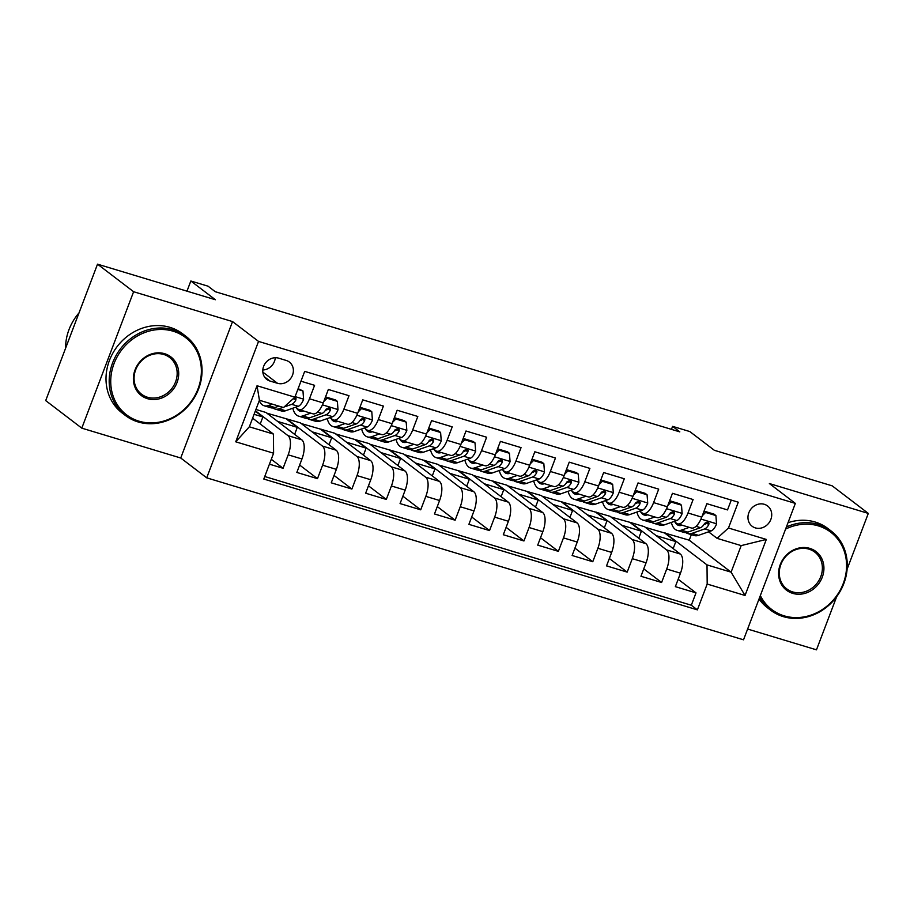 <?xml version="1.0" encoding="UTF-8"?>
<svg xmlns="http://www.w3.org/2000/svg" width="914" height="914" viewBox="0 0 914 914"><rect width="100%" height="100%" fill="white"/><g stroke="black" fill="none" stroke-linecap="round" stroke-linejoin="round"><path stroke-width="1.37" d="M764.321 504.3A12.75 11.356 127.4 0 0 749.697 510.926A12.75 11.356 127.4 0 0 752.108 526.236A12.75 11.356 127.4 0 0 755.364 527.904A12.75 11.356 127.4 0 0 769.988 521.277A12.75 11.356 127.4 0 0 767.577 505.968A12.75 11.356 127.4 0 0 764.321 504.3M747.618 629.049L816.476 649.831L836.676 596.671M206.713 477.839L743.528 639.811L795.351 503.397L258.536 341.413L206.713 477.839L180.732 458.005L232.544 321.579L133.615 291.726L81.792 428.152L180.732 458.005M81.792 428.152L45.7 400.595L97.524 264.169L215.384 299.735L190.832 280.998L186.97 291.166M847.107 569.193L868.3 513.405L832.208 485.848L714.348 450.294L689.807 431.557L672.601 426.358L671.459 429.352M133.615 291.726L97.524 264.169M731.257 500.084L727.521 509.921L706.876 503.694L701.758 517.153L688.002 512.994A15.949 6.889 106.8 0 1 677.617 523.848A15.949 6.889 106.8 0 1 676.623 523.334L674.144 521.448M688.002 512.994L693.109 499.535L672.464 493.309L667.346 506.767L653.59 502.609A15.949 6.889 106.8 0 1 643.205 513.462A15.949 6.889 106.8 0 1 642.211 512.948L639.731 511.063M653.59 502.609L658.697 489.15L638.052 482.923L632.934 496.382L619.178 492.223A15.949 6.889 106.8 0 1 608.793 503.088A15.949 6.889 106.8 0 1 607.799 502.563L605.319 500.678M619.178 492.223L624.285 478.765L603.64 472.538L598.521 485.997L584.766 481.849A15.949 6.889 106.8 0 1 574.38 492.703A15.949 6.889 106.8 0 1 573.386 492.189L570.907 490.292M584.766 481.849L589.873 468.391L569.228 462.153L564.121 475.611L550.354 471.464A15.949 6.889 106.8 0 1 539.968 482.318A15.949 6.889 106.8 0 1 538.974 481.804L536.495 479.919M550.354 471.464L555.461 458.005L534.816 451.779L529.709 465.237L515.942 461.079A15.949 6.889 106.8 0 1 505.556 471.932A15.949 6.889 106.8 0 1 504.562 471.418L502.083 469.533M515.942 461.079L521.049 447.62L500.404 441.393L495.297 454.852L481.529 450.693A15.949 6.889 106.8 0 1 471.144 461.547A15.949 6.889 106.8 0 1 470.15 461.033L467.671 459.148M481.529 450.693L486.636 437.235L465.991 431.008L460.885 444.467L447.117 440.308A15.949 6.889 106.8 0 1 436.732 451.173A15.949 6.889 106.8 0 1 435.738 450.648L433.27 448.763M447.117 440.308L452.224 426.849L431.579 420.623L426.472 434.081L412.705 429.934A15.949 6.889 106.8 0 1 402.32 440.788A15.949 6.889 106.8 0 1 401.326 440.274L398.858 438.377M412.705 429.934L417.812 416.476L397.167 410.237L392.06 423.696L378.293 419.549A15.949 6.889 106.8 0 1 367.908 430.403A15.949 6.889 106.8 0 1 366.914 429.888L364.446 428.003M378.293 419.549L383.412 406.09L362.755 399.864L357.648 413.322L343.881 409.164A15.949 6.889 106.8 0 1 333.507 420.017A15.949 6.889 106.8 0 1 332.502 419.503L330.034 417.618M343.881 409.164L348.999 395.705L328.343 389.478L323.236 402.937A15.949 6.889 106.8 0 1 312.851 413.791L299.095 409.632A15.949 6.889 106.8 0 1 298.09 409.118L295.622 407.233M269.436 464.175L283.066 468.288L271.298 459.296M255.92 409.461L265.963 412.488L301.769 439.817A15.949 6.889 106.8 0 1 301.951 458.977L296.833 472.435L317.478 478.662L299.643 465.043M266.854 413.162L300.375 422.874L336.181 450.202A15.949 6.889 -73.2 0 1 336.363 469.362L331.245 482.821L351.89 489.047L334.056 475.429M301.266 423.548L334.787 433.259L370.593 460.587A15.949 6.889 -73.2 0 1 370.764 479.747L365.657 493.206L386.302 499.432L368.468 485.814M335.678 433.933L369.199 443.633L405.005 470.973A15.949 6.889 -73.2 0 1 405.176 490.133L400.069 503.58L420.714 509.818L402.88 496.199M370.09 444.318L403.611 454.018L439.417 481.358A15.949 6.889 -73.2 0 1 439.588 500.506L434.481 513.965L455.126 520.203L437.292 506.584M404.502 454.704L438.023 464.403L473.829 491.732A15.949 6.889 -73.2 0 1 474 510.892L468.893 524.35L489.538 530.577L471.693 516.958M438.914 465.077L472.435 474.789L508.241 502.117A15.949 6.889 -73.2 0 1 508.413 521.277L503.306 534.736L523.951 540.962L506.105 527.344M473.326 475.463L506.847 485.174L542.653 512.503A15.949 6.889 -73.2 0 1 542.825 531.662L537.718 545.121L558.363 551.348L540.517 537.729M507.738 485.848L541.259 495.548L577.065 522.888A15.949 6.889 -73.2 0 1 577.237 542.048L572.13 555.495L592.775 561.733L574.929 548.114M542.151 496.233L575.671 505.933L611.477 533.273A15.949 6.889 -73.2 0 1 611.649 552.422L606.542 565.88L627.187 572.118L609.341 558.5M576.563 506.619L610.084 516.319L645.89 543.647A15.949 6.889 -73.2 0 1 646.061 562.807L640.954 576.266L661.599 582.492L643.753 568.874M190.832 280.998L208.038 286.185L215.258 291.703L679.81 431.876L672.601 426.358M269.961 381.024L277.525 383.309A12.362 11.002 127.4 0 0 291.703 376.888A12.362 11.002 127.4 0 0 289.361 362.058A12.362 11.002 127.4 0 0 286.208 360.447L278.644 358.162A12.362 11.002 127.4 0 0 264.466 364.583A12.362 11.002 127.4 0 0 266.797 379.413A12.362 11.002 127.4 0 0 269.961 381.024L264.42 376.797M717.09 538.346L728.469 528.006L738.272 502.197L304.693 371.37L294.891 397.179L283.511 407.518L259.427 400.252L249.339 426.804L273.423 434.07L273.594 453.218L263.792 479.039L697.382 609.855L707.185 584.046L707.013 564.898L731.097 572.164L741.185 545.612L717.09 538.346L708.556 531.834M728.469 528.006L766.32 539.431L745.036 595.471L707.185 584.046M273.594 453.218L235.743 441.805L257.04 385.754L294.891 397.179M610.975 517.004L630.729 522.545L666.534 549.885A15.949 6.889 106.8 0 1 666.706 569.034L661.599 582.492M630.729 522.545L644.496 526.704L680.302 554.033L666.534 549.885M596.316 512.171L632.122 539.5A15.949 6.889 106.8 0 1 632.294 558.66L627.187 572.118M561.904 501.786L597.71 529.115A15.949 6.889 106.8 0 1 597.882 548.274L592.775 561.733M527.492 491.401L563.298 518.729A15.949 6.889 106.8 0 1 563.47 537.889L558.363 551.348M493.08 481.015L528.886 508.344A15.949 6.889 106.8 0 1 529.057 527.504L523.951 540.962M458.668 470.63L494.474 497.97A15.949 6.889 106.8 0 1 494.645 517.118L489.538 530.577M424.256 460.245L460.062 487.585A15.949 6.889 106.8 0 1 460.245 506.744L455.126 520.203M389.844 449.871L425.65 477.199A15.949 6.889 106.8 0 1 425.833 496.359L420.714 509.818M355.443 439.485L391.249 466.814A15.949 6.889 106.8 0 1 391.421 485.974L386.302 499.432M321.031 429.1L356.837 456.429A15.949 6.889 106.8 0 1 357.008 475.588L351.89 489.047M286.619 418.715L322.425 446.055A15.949 6.889 106.8 0 1 322.596 465.203L317.478 478.662M255.417 410.786L288.013 435.67A15.949 6.889 106.8 0 1 288.184 454.829L283.066 468.288M264.752 476.525L691.315 605.228L696.011 592.878L678.165 579.259M680.302 554.033A15.949 6.889 -73.2 0 1 680.473 573.192L675.355 586.651L696.011 592.878M300.957 381.207L314.587 385.32L309.469 398.778A15.949 6.889 106.8 0 1 299.095 409.632M252.618 418.178L273.423 434.07M232.544 321.579L258.536 341.413M868.3 513.405L769.371 483.552L795.351 503.397M645.387 527.378L689.225 540.197L731.097 572.164L745.036 595.471M689.225 540.197L691.338 534.656M665.141 532.931L707.013 564.898M260.227 423.993L262.889 416.967L255.28 411.163M254.081 414.316L262.889 416.967M294.639 434.367L297.301 427.352L286.47 419.092M277.685 421.434L297.301 427.352M312.097 431.819L331.713 437.737L320.883 429.466M329.051 444.752L331.713 437.737M333.507 420.017L347.263 424.176A15.949 6.889 -73.2 0 0 357.648 413.322M346.509 442.205L366.126 448.123L355.295 439.851M363.464 455.138L366.126 448.123M367.908 430.403L381.675 434.55A15.949 6.889 -73.2 0 0 392.06 423.696M380.921 452.579L400.538 458.497L389.707 450.236M397.876 465.523L400.538 458.497M402.32 440.788L416.087 444.935A15.949 6.889 -73.2 0 0 426.472 434.081M415.333 462.964L434.95 468.882L424.119 460.622M432.288 475.908L434.95 468.882M436.732 451.173L450.499 455.321A15.949 6.889 -73.2 0 0 460.885 444.467M449.745 473.349L469.362 479.267L458.531 471.007M466.688 486.282L469.362 479.267M471.144 461.547L484.911 465.706A15.949 6.889 -73.2 0 0 495.297 454.852M484.157 483.735L503.774 489.653L492.943 481.381M501.101 496.668L503.774 489.653M505.556 471.932L519.323 476.091A15.949 6.889 -73.2 0 0 529.709 465.237M518.569 494.12L538.186 500.038L527.355 491.766M535.513 507.053L538.186 500.038M539.968 482.318L553.735 486.465A15.949 6.889 -73.2 0 0 564.121 475.611M552.981 504.494L572.598 510.412L561.767 502.152M569.925 517.438L572.598 510.412M574.38 492.703L588.148 496.85A15.949 6.889 -73.2 0 0 598.521 485.997M587.394 514.879L607.01 520.797L596.179 512.537M604.337 527.824L607.01 520.797M608.793 503.088L622.56 507.236A15.949 6.889 -73.2 0 0 632.934 496.382M621.806 525.264L641.422 531.183L630.591 522.922M638.749 538.209L641.422 531.183M643.205 513.462L656.972 517.621A15.949 6.889 -73.2 0 0 667.346 506.767M656.206 535.65L675.823 541.568L665.004 533.296M673.161 548.583L675.823 541.568M691.315 605.228L697.382 609.855M677.617 523.848L691.384 528.006A15.949 6.889 -73.2 0 0 701.758 517.153M259.427 400.252L257.04 385.754M249.339 426.804L235.743 441.805M766.32 539.431L741.185 545.612M262.821 369.976A12.362 11.002 127.4 0 0 275.297 357.728M272.361 404.159L268.362 405.553A30.493 13.184 106.8 0 1 264.169 405.759A30.493 13.184 106.8 0 1 259.29 400.595M297.838 389.421L302.968 390.964L303.597 399.372A10.568 4.57 106.8 0 1 298.25 406.307L285.568 410.752A30.493 13.184 106.8 0 1 281.375 410.946L274.84 408.981A30.493 13.184 -73.2 0 0 279.033 408.775L283.032 407.37M302.968 390.964L298.135 388.644M278.907 406.124L274.897 407.53A30.493 13.184 106.8 0 1 270.704 407.735L264.169 405.759M272.886 407.964A30.493 13.184 -73.2 0 0 274.84 408.981M284.071 407.016L291.715 404.342A10.568 4.57 -73.2 0 0 295.839 400.035L296.033 398.618L294.742 397.316M295.839 400.035L293.76 398.447A5.381 2.331 106.8 0 1 292.491 399.418L292.389 399.452M173.134 331.211A48.625 43.289 127.4 0 0 114.067 363.521A48.625 43.289 127.4 0 0 138.962 421.171A48.625 43.289 127.4 0 0 198.03 388.861A48.625 43.289 127.4 0 0 173.134 331.211M138.105 421.948A49.824 44.352 -52.6 0 1 125.389 415.459A49.824 44.352 -52.6 0 1 115.975 355.649A49.824 44.352 -52.6 0 1 173.123 329.771A49.824 44.352 -52.6 0 1 185.85 336.261A49.824 44.352 -52.6 0 1 195.265 396.07A49.824 44.352 -52.6 0 1 138.105 421.948M164.589 353.695A24.312 21.639 -52.6 0 1 177.042 382.52A24.312 21.639 -52.6 0 1 147.508 398.687A24.312 21.639 -52.6 0 1 135.055 369.862A24.312 21.639 -52.6 0 1 164.589 353.695M147.497 397.247A23.113 20.576 127.4 0 0 174.014 385.24A23.113 20.576 127.4 0 0 169.65 357.488A23.113 20.576 127.4 0 0 163.743 354.472A23.113 20.576 127.4 0 0 137.226 366.48A23.113 20.576 127.4 0 0 141.59 394.231A23.113 20.576 127.4 0 0 147.497 397.247M65.579 348.268A49.824 44.352 -52.6 0 1 79.015 312.908M125.389 415.459L122.213 413.037A49.824 44.352 -52.6 0 1 112.799 353.227A49.824 44.352 -52.6 0 1 169.947 327.349A49.824 44.352 -52.6 0 1 182.674 333.827L185.85 336.261M760.345 595.562A48.625 43.289 127.4 0 0 784.178 615.853A48.625 43.289 127.4 0 0 843.245 583.543A48.625 43.289 127.4 0 0 818.35 525.893A48.625 43.289 127.4 0 0 785.583 529.103M786.394 526.978A49.824 44.352 -52.6 0 1 818.338 524.453A49.824 44.352 -52.6 0 1 831.066 530.943A49.824 44.352 -52.6 0 1 840.48 590.752A49.824 44.352 -52.6 0 1 783.321 616.63A49.824 44.352 -52.6 0 1 770.593 610.152A49.824 44.352 -52.6 0 1 759.671 597.333M809.804 548.377A24.312 21.639 -52.6 0 1 822.257 577.202A24.312 21.639 -52.6 0 1 792.724 593.369A24.312 21.639 -52.6 0 1 780.27 564.544A24.312 21.639 -52.6 0 1 809.804 548.377M792.712 591.929A23.113 20.576 127.4 0 0 819.23 579.922A23.113 20.576 127.4 0 0 814.854 552.17A23.113 20.576 127.4 0 0 808.959 549.154A23.113 20.576 127.4 0 0 782.43 561.162A23.113 20.576 127.4 0 0 786.805 588.924A23.113 20.576 127.4 0 0 792.712 591.929M770.593 610.152L767.417 607.719A49.824 44.352 -52.6 0 1 759.043 599.001M788.028 522.682A49.824 44.352 -52.6 0 1 815.162 522.031A49.824 44.352 -52.6 0 1 827.89 528.509L831.066 530.943M303.608 410.992L303.562 411.014A25.306 10.945 106.8 0 1 300.078 411.186A25.306 10.945 106.8 0 1 296.502 407.907M310.737 413.151L302.774 415.939A30.493 13.184 106.8 0 1 298.581 416.144A30.493 13.184 106.8 0 1 292.811 408.215M325.475 397.03L327.052 398.23L337.369 401.349L338.009 409.758A10.568 4.57 106.8 0 1 332.662 416.693L319.98 421.126A30.493 13.184 106.8 0 1 315.787 421.331L309.252 419.366A30.493 13.184 -73.2 0 0 313.445 419.16L326.127 414.728A10.568 4.57 -73.2 0 0 330.251 410.42L330.445 408.992L328.971 407.655L326.115 409.164A10.568 4.57 106.8 0 1 321.991 413.471L309.309 417.915A30.493 13.184 106.8 0 1 305.116 418.121L298.581 416.144M327.052 398.23L323.75 401.577M337.369 401.349L335.495 399.909L325.521 396.904M307.298 418.349A30.493 13.184 -73.2 0 0 309.252 419.366M330.251 410.42L328.172 408.832A5.381 2.331 106.8 0 1 326.904 409.792L325.418 410.317M338.009 421.377L337.974 421.4A25.306 10.945 106.8 0 1 334.49 421.56A25.306 10.945 106.8 0 1 330.914 418.292M345.149 423.536L337.186 426.324A30.493 13.184 106.8 0 1 332.993 426.53A30.493 13.184 106.8 0 1 327.223 418.601M359.888 407.416L361.464 408.615L371.781 411.734L372.421 420.143A10.568 4.57 106.8 0 1 367.074 427.078L354.392 431.511A30.493 13.184 106.8 0 1 350.199 431.716L343.664 429.74A30.493 13.184 -73.2 0 0 347.857 429.546L360.539 425.101A10.568 4.57 -73.2 0 0 364.663 420.794L364.857 419.377L363.384 418.041L360.527 419.549A10.568 4.57 106.8 0 1 356.403 423.856L343.721 428.289A30.493 13.184 106.8 0 1 339.528 428.495L332.993 426.53M361.464 408.615L358.162 411.963M371.781 411.734L369.907 410.295L359.933 407.29M341.71 428.723A30.493 13.184 -73.2 0 0 343.664 429.74M364.663 420.794L362.584 419.206A5.381 2.331 106.8 0 1 361.316 420.177L359.83 420.703M372.421 431.762L372.386 431.774A25.306 10.945 106.8 0 1 368.902 431.945A25.306 10.945 106.8 0 1 365.326 428.677M379.561 433.922L371.598 436.709A30.493 13.184 106.8 0 1 367.405 436.903A30.493 13.184 106.8 0 1 361.636 428.974M394.3 417.801L395.876 419L406.193 422.108L406.833 430.528A10.568 4.57 106.8 0 1 401.486 437.463L388.804 441.896A30.493 13.184 106.8 0 1 384.611 442.102L378.065 440.125A30.493 13.184 -73.2 0 0 382.269 439.92L394.939 435.487A10.568 4.57 -73.2 0 0 399.075 431.18L399.269 429.763L397.796 428.415L394.939 429.934A10.568 4.57 106.8 0 1 390.815 434.241L378.133 438.674A30.493 13.184 106.8 0 1 373.94 438.88L367.405 436.903M395.876 419L392.574 422.348M406.193 422.108L404.319 420.68L394.345 417.675M376.122 439.108A30.493 13.184 -73.2 0 0 378.065 440.125M399.075 431.18L396.996 429.591A5.381 2.331 106.8 0 1 395.728 430.563L394.242 431.077M406.833 442.148L406.799 442.159A25.306 10.945 106.8 0 1 403.314 442.33A25.306 10.945 106.8 0 1 399.738 439.051M413.973 444.295L406.01 447.083A30.493 13.184 106.8 0 1 401.817 447.289A30.493 13.184 106.8 0 1 396.048 439.36M428.712 428.175L430.288 429.386L440.605 432.493L441.245 440.902A10.568 4.57 106.8 0 1 435.898 447.849L423.216 452.281A30.493 13.184 106.8 0 1 419.023 452.487L412.477 450.511A30.493 13.184 -73.2 0 0 416.681 450.305L429.352 445.872A10.568 4.57 -73.2 0 0 433.476 441.565L433.682 440.148L432.196 438.8L429.352 440.32A10.568 4.57 106.8 0 1 425.227 444.627L412.545 449.06A30.493 13.184 106.8 0 1 408.352 449.265L401.817 447.289M430.288 429.386L426.987 432.733M440.605 432.493L438.731 431.065L428.757 428.049M410.535 449.494A30.493 13.184 -73.2 0 0 412.477 450.511M433.476 441.565L431.408 439.977A5.381 2.331 106.8 0 1 430.14 440.948L428.655 441.462M441.245 452.533L441.211 452.544A25.306 10.945 106.8 0 1 437.726 452.716A25.306 10.945 106.8 0 1 434.15 449.437M448.386 454.681L440.422 457.468A30.493 13.184 106.8 0 1 436.229 457.674A30.493 13.184 106.8 0 1 430.46 449.745M463.124 438.56L464.7 439.76L475.017 442.879L475.657 451.288A10.568 4.57 106.8 0 1 470.31 458.222L457.628 462.667A30.493 13.184 106.8 0 1 453.435 462.861L446.889 460.896A30.493 13.184 -73.2 0 0 451.093 460.69L463.764 456.257A10.568 4.57 -73.2 0 0 467.888 451.95L468.094 450.533L466.608 449.185L463.764 450.705A10.568 4.57 106.8 0 1 459.639 455.012L446.957 459.445A30.493 13.184 106.8 0 1 442.764 459.651L436.229 457.674M464.7 439.76L461.399 443.119M475.017 442.879L473.144 441.451L463.17 438.434M444.947 459.879A30.493 13.184 -73.2 0 0 446.889 460.896M467.888 451.95L465.82 450.362A5.381 2.331 106.8 0 1 464.552 451.333L463.067 451.847M475.657 462.918L475.611 462.93A25.306 10.945 106.8 0 1 472.138 463.101A25.306 10.945 106.8 0 1 468.562 459.822M482.798 465.066L474.834 467.854A30.493 13.184 106.8 0 1 470.641 468.059A30.493 13.184 106.8 0 1 464.872 460.13M497.536 448.945L499.113 450.145L509.429 453.264L510.069 461.673A10.568 4.57 106.8 0 1 504.722 468.608L492.04 473.041A30.493 13.184 106.8 0 1 487.848 473.246L481.301 471.281A30.493 13.184 -73.2 0 0 485.505 471.076L498.176 466.643A10.568 4.57 -73.2 0 0 502.3 462.335L502.506 460.907L501.021 459.571L498.176 461.079A10.568 4.57 106.8 0 1 494.051 465.397L481.37 469.83A30.493 13.184 106.8 0 1 477.177 470.036L470.641 468.059M499.113 450.145L495.811 453.493M509.429 453.264L507.556 451.824L497.582 448.82M479.359 470.264A30.493 13.184 -73.2 0 0 481.301 471.281M502.3 462.335L500.221 460.747A5.381 2.331 106.8 0 1 498.964 461.707L497.479 462.233M510.069 473.292L510.023 473.315A25.306 10.945 106.8 0 1 506.55 473.475A25.306 10.945 106.8 0 1 502.974 470.207M517.21 475.451L509.247 478.239A30.493 13.184 106.8 0 1 505.054 478.445A30.493 13.184 106.8 0 1 499.284 470.516M531.948 459.331L533.525 460.53L543.841 463.649L544.481 472.058A10.568 4.57 106.8 0 1 539.123 478.993L526.453 483.426A30.493 13.184 106.8 0 1 522.248 483.632L515.713 481.655A30.493 13.184 -73.2 0 0 519.906 481.461L532.588 477.017A10.568 4.57 -73.2 0 0 536.712 472.709L536.918 471.293L535.433 469.956L532.588 471.464A10.568 4.57 106.8 0 1 528.463 475.771L515.782 480.204A30.493 13.184 106.8 0 1 511.589 480.41L505.054 478.445M533.525 460.53L530.223 463.878M543.841 463.649L541.968 462.21L531.994 459.205M513.771 480.638A30.493 13.184 -73.2 0 0 515.713 481.655M536.712 472.709L534.633 471.133A5.381 2.331 106.8 0 1 533.376 472.092L531.891 472.618M544.481 483.677L544.436 483.689A25.306 10.945 106.8 0 1 540.951 483.86A25.306 10.945 106.8 0 1 537.386 480.593M551.622 485.837L543.659 488.624A30.493 13.184 106.8 0 1 539.454 488.819A30.493 13.184 106.8 0 1 533.696 480.89M566.36 469.716L567.925 470.916L578.254 474.023L578.893 482.443A10.568 4.57 106.8 0 1 573.535 489.378L560.865 493.811A30.493 13.184 106.8 0 1 556.66 494.017L550.125 492.04A30.493 13.184 -73.2 0 0 554.318 491.835L567 487.402A10.568 4.57 -73.2 0 0 571.124 483.095L571.33 481.678L569.845 480.33L567 481.849A10.568 4.57 106.8 0 1 562.875 486.157L550.194 490.589A30.493 13.184 106.8 0 1 546.001 490.795L539.454 488.819M567.925 470.916L564.624 474.263M578.254 474.023L576.38 472.595L566.406 469.59M548.183 491.024A30.493 13.184 -73.2 0 0 550.125 492.04M571.124 483.095L569.045 481.507A5.381 2.331 106.8 0 1 567.788 482.478L566.303 482.992M578.893 494.063L578.848 494.074A25.306 10.945 106.8 0 1 575.363 494.246A25.306 10.945 106.8 0 1 571.798 490.967M586.034 496.222L578.071 498.998A30.493 13.184 106.8 0 1 573.866 499.204A30.493 13.184 106.8 0 1 568.108 491.275M600.772 480.09L602.337 481.301L612.666 484.409L613.305 492.817A10.568 4.57 106.8 0 1 607.947 499.764L595.277 504.197A30.493 13.184 106.8 0 1 591.072 504.402L584.537 502.426A30.493 13.184 -73.2 0 0 588.73 502.22L601.412 497.787A10.568 4.57 -73.2 0 0 605.536 493.48L605.742 492.063L604.257 490.715L601.412 492.235A10.568 4.57 106.8 0 1 597.288 496.542L584.606 500.975A30.493 13.184 106.8 0 1 580.413 501.18L573.866 499.204M602.337 481.301L599.036 484.649M612.666 484.409L610.792 482.98L600.818 479.964M582.595 501.409A30.493 13.184 -73.2 0 0 584.537 502.426M605.536 493.48L603.457 491.892A5.381 2.331 106.8 0 1 602.2 492.863L600.715 493.377M613.305 504.448L613.26 504.459A25.306 10.945 106.8 0 1 609.775 504.631A25.306 10.945 106.8 0 1 606.211 501.352M620.446 506.596L612.483 509.384A30.493 13.184 106.8 0 1 608.278 509.589A30.493 13.184 106.8 0 1 602.52 501.66M635.184 490.475L636.75 491.675L647.078 494.794L647.718 503.203A10.568 4.57 106.8 0 1 642.359 510.138L629.689 514.582A30.493 13.184 106.8 0 1 625.484 514.788L618.949 512.811A30.493 13.184 -73.2 0 0 623.142 512.605L635.824 508.173A10.568 4.57 -73.2 0 0 639.949 503.865L640.154 502.449L638.669 501.101L635.824 502.62A10.568 4.57 106.8 0 1 631.7 506.927L619.018 511.36A30.493 13.184 106.8 0 1 614.825 511.566L608.278 509.589M636.75 491.675L633.448 495.034M647.078 494.794L645.204 493.366L635.23 490.35M617.007 511.794A30.493 13.184 -73.2 0 0 618.949 512.811M639.949 503.865L637.869 502.277A5.381 2.331 106.8 0 1 636.612 503.248L635.127 503.763M647.718 514.833L647.672 514.845A25.306 10.945 106.8 0 1 644.187 515.016A25.306 10.945 106.8 0 1 640.623 511.737M654.858 516.981L646.895 519.769A30.493 13.184 106.8 0 1 642.691 519.975A30.493 13.184 106.8 0 1 636.932 512.046M669.596 500.861L671.162 502.06L681.49 505.179L682.13 513.588A10.568 4.57 106.8 0 1 676.771 520.523L664.09 524.956A30.493 13.184 106.8 0 1 659.897 525.162L653.361 523.196A30.493 13.184 -73.2 0 0 657.554 522.991L670.236 518.558A10.568 4.57 -73.2 0 0 674.361 514.251L674.566 512.823L673.081 511.486L670.236 512.994A10.568 4.57 106.8 0 1 666.112 517.313L653.43 521.745A30.493 13.184 106.8 0 1 649.237 521.951L642.691 519.975M671.162 502.06L667.86 505.408M681.49 505.179L679.616 503.74L669.642 500.735M651.419 522.18A30.493 13.184 -73.2 0 0 653.361 523.196M674.361 514.251L672.281 512.663A5.381 2.331 106.8 0 1 671.025 513.622L669.539 514.148M682.13 525.207L682.084 525.23A25.306 10.945 106.8 0 1 678.599 525.401A25.306 10.945 106.8 0 1 675.035 522.123M689.27 527.367L681.296 530.154A30.493 13.184 106.8 0 1 677.103 530.36A30.493 13.184 106.8 0 1 671.344 522.431M704.009 511.246L705.574 512.446L715.902 515.565L716.542 523.973A10.568 4.57 106.8 0 1 711.183 530.908L698.502 535.341A30.493 13.184 106.8 0 1 694.309 535.547L687.774 533.57A30.493 13.184 -73.2 0 0 691.967 533.376L704.648 528.932A10.568 4.57 -73.2 0 0 708.773 524.625L708.978 523.208L707.493 521.871L704.648 523.379A10.568 4.57 106.8 0 1 700.512 527.686L687.842 532.131A30.493 13.184 106.8 0 1 683.638 532.325L677.103 530.36M705.574 512.446L702.272 515.793M715.902 515.565L714.017 514.125L704.054 511.12M685.831 532.554A30.493 13.184 -73.2 0 0 687.774 533.57M708.773 524.625L706.693 523.048A5.381 2.331 106.8 0 1 705.437 524.008L703.94 524.533M645.89 543.647L632.122 539.5M611.477 533.273L597.71 529.115M577.065 522.888L563.298 518.729M542.653 512.503L528.886 508.344M508.241 502.117L494.474 497.97M473.829 491.732L460.062 487.585M439.417 481.358L425.65 477.199M405.005 470.973L391.249 466.814M370.593 460.587L356.837 456.429M336.181 450.202L322.425 446.055M301.769 439.817L288.013 435.67M301.951 458.977L288.184 454.829M680.473 573.192L666.706 569.034M646.061 562.807L632.294 558.66M611.649 552.422L597.882 548.274M577.237 542.048L563.47 537.889M542.825 531.662L529.057 527.504M508.413 521.277L494.645 517.118M474 510.892L460.245 506.744M439.588 500.506L425.833 496.359M405.176 490.133L391.421 485.974M370.764 479.747L357.008 475.588M336.363 469.362L322.596 465.203M323.236 402.937L309.469 398.778M262.844 372.101L277.525 383.309M303.585 399.167L295.108 396.607M274.897 407.53L268.362 405.553M285.568 410.752L279.033 408.775M298.25 406.307L291.715 404.342M337.997 409.552L322.436 404.856M309.309 417.915L302.774 415.939M319.98 421.126L313.445 419.16M321.991 413.471L317.524 412.123M332.662 416.693L326.127 414.728M372.409 419.926L356.848 415.242M343.721 428.289L337.186 426.324M354.392 431.511L347.857 429.546M356.403 423.856L351.936 422.508M367.074 427.078L360.539 425.101M406.821 430.311L391.261 425.616M378.133 438.674L371.598 436.709M388.804 441.896L382.269 439.92M390.815 434.241L386.348 432.893M401.486 437.463L394.939 435.487M441.233 440.697L425.673 436.001M412.545 449.06L406.01 447.083M423.216 452.281L416.681 450.305M425.227 444.627L420.76 443.279M435.898 447.849L429.352 445.872M475.646 451.082L460.085 446.386M446.957 459.445L440.422 457.468M457.628 462.667L451.093 460.69M459.639 455.012L455.172 453.664M470.31 458.222L463.764 456.257M510.058 461.467L494.497 456.772M481.37 469.83L474.834 467.854M492.04 473.041L485.505 471.076M494.051 465.397L489.573 464.038M504.722 468.608L498.176 466.643M544.47 471.841L528.909 467.157M515.782 480.204L509.247 478.239M526.453 483.426L519.906 481.461M528.463 475.771L523.985 474.423M539.123 478.993L532.588 477.017M578.882 482.226L563.321 477.531M550.194 490.589L543.659 488.624M560.865 493.811L554.318 491.835M562.875 486.157L558.397 484.808M573.535 489.378L567 487.402M613.294 492.612L597.733 487.916M584.606 500.975L578.071 498.998M595.277 504.197L588.73 502.22M597.288 496.542L592.809 495.194M607.947 499.764L601.412 497.787M647.706 502.997L632.145 498.301M619.018 511.36L612.483 509.384M629.689 514.582L623.142 512.605M631.7 506.927L627.221 505.579M642.359 510.138L635.824 508.173M682.107 513.382L666.557 508.687M653.43 521.745L646.895 519.769M664.09 524.956L657.554 522.991M666.112 517.313L661.633 515.953M676.771 520.523L670.236 518.558M716.519 523.768L700.969 519.072M687.842 532.131L681.296 530.154M698.502 535.341L691.967 533.376M700.512 527.686L696.045 526.338M711.183 530.908L704.648 528.932"/></g></svg>
